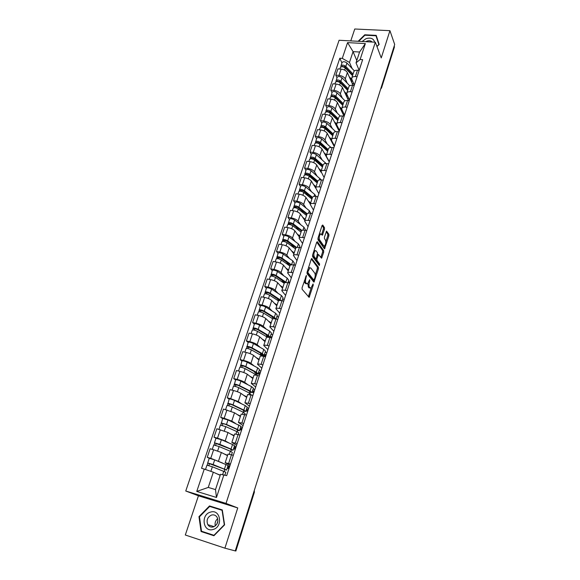 <?xml version="1.0" encoding="UTF-8"?>
<svg xmlns="http://www.w3.org/2000/svg" width="580" height="580" viewBox="0 0 580 580"><rect width="100%" height="100%" fill="white"/><g stroke="black" fill="none" stroke-linecap="round" stroke-linejoin="round"><path stroke-width="0.87" d="M306.414 275.391L302.093 287.687L302.115 289.268L309.147 297.395L313.265 285.077L313.062 283.961L310.902 288.188L309.466 287.325C308.814 286.23 308.799 284.577 309.408 282.351L309.676 279.705L307.487 283.954L306.008 283.069C305.341 281.952 305.319 280.27 305.943 278.023L306.414 275.391M324.495 229.238L324.495 227.664L322.741 225.018L322.052 225.562L317.992 238.199L318.007 239.786L324.553 248.871L328.882 235.843L328.882 234.291L326.54 231.108L324.459 237.068L324.466 238.626L325.496 240.149C326.156 242.396 325.808 244.354 324.452 246.014L323.698 245.797L319.573 239.852C318.884 237.575 319.232 235.589 320.617 233.899L322.393 235.233L324.495 229.238L323.394 229.071L323.386 227.498L322.067 225.511M375.34 42.217L381.241 57.935L389.934 30.675L394.69 44.479L235.255 550.92L224.91 548.173L237.742 507.928L226.026 503.411L375.34 42.217L339.082 40.267L185.752 491.006L198.44 495.798L185.31 535.007L224.91 548.173M311.975 258.557L311.257 259.159L307.088 272.15L307.103 273.731L313.983 282.163L318.442 268.75L318.435 267.213L311.649 258.499M312.576 255.055L316.695 242.244L317.398 241.671L323.691 250.64L323.698 252.184L321.595 258.202L318.485 254.518L316.926 258.789L316.934 260.348L319.609 263.98L319.326 265.524L312.591 256.643L312.576 255.055M389.934 30.675L354.764 29L350.777 40.897M394.212 45.994L394.4 47.067L381.567 87.856M253.83 491.92L254.374 492.195L235.879 551L254.192 492.087L254.257 490.564M235.277 550.848L235.668 550.957M230.079 465.247L225.17 462.717L230.499 463.964M227.498 455.641L221.357 452.487L213.621 449.747L210.75 458.316L222.655 463.058M227.998 465.66L229.68 466.479M210.75 458.316L207.241 457.315L209.271 458.294L214.687 459.867L228.063 465.472L226.562 470.046L213.121 464.551L207.705 462.956L207.328 465.196M229.484 467.067L228.324 466.733M233.341 455.278L228.005 454.096L225.17 462.717M213.621 449.747L210.119 448.76L207.241 457.315M236.618 445.244L231.848 442.431L237.176 443.533M215.992 438.262L214.02 437.189L217.507 438.139L225.2 440.909L229.02 443.011M234.443 445.998L236.082 446.897M235.821 447.68L234.762 447.383M239.975 434.978L234.632 433.971M233.979 435.942L227.991 432.491L216.847 428.758L214.02 437.189M243.056 425.546L238.416 422.458L243.76 423.407M222.611 418.521L220.69 417.361L224.163 418.267L231.775 421.087L235.379 423.298M240.794 426.619L242.389 427.598M242.07 428.569L241.07 428.301M246.507 414.983L241.157 414.135M240.367 416.527L234.523 412.786L223.481 409.06L220.69 417.361M249.407 406.13L244.89 402.781L250.234 403.586M229.136 399.084L227.258 397.829L230.717 398.692L238.249 401.556L241.693 403.89M247.044 407.515L248.602 408.574M248.225 409.734L247.268 409.487M252.945 395.292L247.588 394.588M246.66 397.401L240.961 393.385C239.279 392.341 236.778 391.377 233.464 390.5L230.006 389.651L227.258 397.829M255.657 386.998L251.27 383.402L256.614 384.061M235.56 379.922L233.733 378.588L237.176 379.407C240.482 380.27 242.969 381.241 244.637 382.314L247.936 384.772M253.213 388.694L254.736 389.825M254.294 391.166L253.366 390.942M259.289 375.891L257.462 375.463C255.381 374.992 254.207 374.934 253.938 375.289L253.924 375.333M252.865 378.551L247.305 374.26C245.652 373.158 243.179 372.186 239.881 371.338L236.444 370.526L233.733 378.588M261.819 368.148L257.549 364.305C257.832 363.921 259.006 363.957 261.08 364.414L262.907 364.827M241.896 361.05L240.113 359.622L243.542 360.412C246.833 361.238 249.291 362.224 250.923 363.356L254.105 365.937M259.289 370.142L260.775 371.345M260.282 372.86L259.376 372.65M265.538 356.78L263.719 356.374C261.645 355.931 260.464 355.91 260.181 356.308L260.166 356.359M258.977 359.97L253.554 355.424C251.938 354.257 249.487 353.271 246.21 352.451L242.781 351.683L240.113 359.622M267.887 349.573L263.74 345.484C264.031 345.056 265.212 345.056 267.286 345.484L269.098 345.876M248.138 342.446L246.391 340.938L249.813 341.685C253.09 342.483 255.526 343.483 257.121 344.672L260.195 347.376M265.285 351.85L266.727 353.126M266.176 354.808L265.292 354.612M271.694 337.944L269.881 337.56C267.815 337.147 266.633 337.161 266.336 337.611L266.314 337.661M265.002 341.656L259.717 336.857C258.129 335.631 255.707 334.631 252.445 333.848L249.023 333.116L246.391 340.938M273.876 331.26L269.845 326.946C270.149 326.467 271.331 326.431 273.39 326.83L275.203 327.207M254.294 324.111L252.59 322.524L255.998 323.234C259.253 324.002 261.667 325.01 263.226 326.264L266.205 329.085M271.186 333.819L272.6 335.16M271.998 337.009L271.121 336.828M277.755 319.392L275.95 319.022C273.89 318.63 272.709 318.688 272.397 319.181L272.375 319.239M270.94 323.604L265.785 318.55C264.233 317.282 261.834 316.26 258.586 315.505L255.186 314.817L252.59 322.524M279.777 313.207L275.855 308.669C276.174 308.147 277.363 308.074 279.415 308.451L281.213 308.806M260.355 306.037L258.695 304.377L262.087 305.044C265.328 305.783 267.714 306.805 269.25 308.118L272.129 311.054M277.015 316.042L278.393 317.449M283.736 301.1L281.938 300.759C279.886 300.389 278.697 300.476 278.371 301.013L278.349 301.078M276.798 305.798L271.766 300.512C270.251 299.186 267.873 298.156 264.639 297.431L261.254 296.779L258.695 304.377M285.592 295.416L281.786 290.652C282.112 290.094 283.301 289.986 285.353 290.341L287.144 290.674M266.329 288.224L264.712 286.491L268.09 287.122C271.317 287.832 273.68 288.869 275.181 290.225L277.98 293.284M282.757 298.504L284.099 299.976M289.623 283.076L287.832 282.75C285.795 282.409 284.606 282.532 284.265 283.113L284.243 283.178M282.576 288.253L277.668 282.728C276.181 281.351 273.825 280.314 270.606 279.611L267.235 278.994L264.712 286.491M291.327 277.871L287.622 272.897C287.97 272.288 289.159 272.15 291.204 272.484L292.987 272.796M272.223 270.657L270.65 268.852L274.014 269.446C277.226 270.128 279.56 271.179 281.032 272.586L283.75 275.761M288.419 281.22L289.732 282.75M295.43 265.314L293.647 265.002C291.617 264.683 290.421 264.835 290.072 265.459L290.051 265.531M288.267 270.94L283.482 265.198C282.025 263.769 279.698 262.718 276.493 262.044L273.129 261.464L270.65 268.852M296.982 260.565L293.386 255.388C293.741 254.743 294.937 254.576 296.967 254.881L298.743 255.178M278.037 253.337L276.493 251.466L279.85 252.024C283.047 252.677 285.36 253.736 286.803 255.2L289.442 258.484M294.009 264.168L294.85 265.212M301.158 247.798L299.382 247.508C297.359 247.21 296.162 247.392 295.8 248.059L295.771 248.138M293.886 253.873L289.217 247.914C287.789 246.435 285.483 245.369 282.293 244.724L278.944 244.18L276.493 251.466M302.557 243.506L299.062 238.133C299.432 237.445 300.629 237.242 302.651 237.524L304.42 237.807M283.765 236.256L282.264 234.32L285.606 234.842C288.782 235.473 291.08 236.546 292.487 238.054L295.053 241.447M306.798 230.528L305.036 230.26C303.014 229.985 301.817 230.195 301.44 230.898L292.161 223.945L288.369 223.561L289.507 219.16M299.425 237.039L294.872 230.869C293.473 229.339 291.189 228.266 288.013 227.65L284.678 227.135L282.264 234.32M308.06 226.679L304.66 221.111C305.044 220.386 306.24 220.154 308.255 220.414L310.024 220.675M289.42 219.414L287.955 217.406L291.276 217.899C294.444 218.508 296.714 219.588 298.098 221.139L300.592 224.641M312.366 213.505L310.605 213.251C308.596 212.998 307.393 213.237 307.008 213.984L306.98 214.071M304.884 220.436L300.447 214.056C299.077 212.483 296.815 211.403 293.654 210.808L290.333 210.323L287.955 217.406M313.483 210.083L310.184 204.327C310.575 203.565 311.779 203.305 313.787 203.544L315.542 203.79M294.995 202.804L293.56 200.731L296.873 201.195C300.027 201.775 302.274 202.862 303.63 204.464L306.059 208.068M317.855 196.714L316.1 196.475C314.099 196.243 312.895 196.518 312.497 197.294L312.468 197.388M310.278 204.051L305.95 197.475C304.609 195.859 302.361 194.764 299.222 194.191L295.909 193.749L293.56 200.731M318.833 193.706L315.629 187.775C316.035 186.977 317.238 186.688 319.239 186.905L320.986 187.13M300.491 186.419L299.091 184.288L302.397 184.715C305.529 185.274 307.762 186.376 309.089 188.014L311.445 191.719M323.263 180.155L321.523 179.93C319.522 179.72 318.318 180.025 317.912 180.837L317.883 180.931M315.592 187.891L311.373 181.119C310.061 179.459 307.835 178.357 304.71 177.813L301.411 177.393L299.091 184.288M324.118 177.56L321.001 171.448C321.421 170.614 322.625 170.295 324.611 170.491L326.351 170.701M305.914 170.252L304.551 168.062L307.842 168.461C310.96 168.998 313.171 170.107 314.469 171.789L316.767 175.588M328.606 163.821L326.866 163.618C324.88 163.429 323.676 163.756 323.256 164.604L323.219 164.706M321.015 172.238L316.724 164.988C315.433 163.284 313.236 162.175 310.119 161.653L306.842 161.269L304.551 168.062M329.324 161.624L326.467 156.542L326.301 155.338C326.728 154.469 327.932 154.128 329.918 154.309L331.651 154.505M311.264 154.309L309.938 152.061L313.214 152.424C316.317 152.939 318.507 154.055 319.776 155.781L322.016 159.674M333.87 147.712L332.137 147.523C330.158 147.349 328.954 147.712 328.519 148.589L328.49 148.69M329.23 161.922L322.001 149.075C320.74 147.334 318.558 146.211 315.462 145.71L312.192 145.355L309.938 152.061M334.464 145.899L331.68 140.694L331.528 139.454C331.963 138.547 333.174 138.178 335.146 138.337L336.879 138.518M316.542 138.576L315.252 136.271L318.507 136.604C321.603 137.097 323.77 138.221 325.017 139.99L327.192 143.971M339.061 131.82L337.342 131.645C335.363 131.493 334.16 131.877 333.717 132.791L333.688 132.9M334.254 146.53L327.214 133.371C325.974 131.588 323.814 130.457 320.733 129.978L317.477 129.652L315.252 136.271M339.532 130.384L336.828 125.048L336.69 123.772C337.132 122.837 338.343 122.445 340.308 122.583L342.026 122.75M321.755 123.047L320.493 120.691L323.742 121.002C326.815 121.466 328.962 122.605 330.187 124.403L332.304 128.477M344.187 116.145L342.468 115.985C340.504 115.848 339.3 116.254 338.851 117.203L338.814 117.312M339.22 131.341L332.354 117.878C331.144 116.058 328.998 114.912 325.931 114.456L322.683 114.159L320.493 120.691M344.542 115.072L341.895 109.62L341.779 108.308C342.229 107.336 343.44 106.916 345.404 107.046L347.115 107.191M326.895 107.728L325.663 105.313L328.896 105.596C331.963 106.046 334.087 107.184 335.283 109.025L337.35 113.187M349.247 100.674L347.536 100.528C345.579 100.412 344.368 100.847 343.911 101.826L343.875 101.935M344.012 116.123L337.422 102.58C336.24 100.724 334.116 99.579 331.057 99.144L327.83 98.868L325.663 105.313M349.479 99.956L346.905 94.388L346.796 93.039C347.26 92.046 348.471 91.604 350.429 91.705L352.132 91.843M331.963 92.604L330.767 90.147L333.986 90.4C337.038 90.821 339.148 91.974 340.322 93.851L342.33 98.093M354.235 85.412L352.531 85.282C350.581 85.18 349.37 85.637 348.906 86.645L348.863 86.761M348.522 100.615L342.432 87.493C341.265 85.601 339.162 84.448 336.125 84.028L332.906 83.781L330.767 90.147M354.358 85.042L351.85 79.358L351.755 77.981C352.227 76.951 353.438 76.48 355.38 76.575L357.084 76.698M336.973 77.684L335.805 75.168L339.01 75.4C342.048 75.806 344.136 76.959 345.288 78.873L347.246 83.201M359.158 70.347L357.461 70.231C355.518 70.151 354.308 70.622 353.829 71.666L353.793 71.782M353.017 85.318L347.369 72.594C346.231 70.666 344.15 69.506 341.12 69.114L337.915 68.889L335.805 75.168M220.197 475.31L213.324 472.2L208.263 487.417L215.492 489.6L220.523 474.31L226.686 475.643L362.645 59.667L360.129 59.508L356.026 62.858L359.593 52.019L353.06 51.634L349.479 62.43L352.096 68.491M223.902 474.832L216.478 497.473L196.758 491.434L204.269 469.082L213.324 472.2M349.479 62.43L342.28 58.384L339.815 58.232L201.557 468.292L204.269 469.082M342.28 58.384L347.579 42.615L365.349 43.587L360.129 59.508M226.026 503.411L185.752 491.006M237.742 507.928L198.44 495.798M209.511 505.934L198.969 516.642L201.071 531.534L213.918 535.739L224.598 524.842L222.292 509.921L209.511 505.934L211.526 507M376.978 46.574L379.161 44.428L376.21 35.365L364.769 34.793L358.143 41.289M356.787 60.538L353.06 51.634L347.579 42.615M359.165 70.311L356.026 62.858M341.917 62.952L339.815 58.232M224.271 471.417L224.837 469.698M230.825 451.45L231.326 449.942M237.285 431.781L237.713 430.476M243.643 412.402L244.013 411.292M249.915 393.305L250.219 392.385M256.092 374.484L256.338 373.745M216.478 497.473L215.492 489.6M196.758 491.434L208.263 487.417M359.593 52.019L365.349 43.587M203.355 531.831L213.984 535.673M222.314 510.045L211.773 506.753M199.476 516.809L209.685 506.427L222.067 510.298L224.3 524.748L213.955 535.304L201.514 531.229L199.476 516.809L198.969 516.642M203.406 532.215L201.071 531.534M358.679 41.318L364.914 35.213L364.769 34.793M304.362 280.633L304.884 282.866L306.008 283.069M306.595 283.787L304.884 282.866M307.958 283.548L308.35 287.122L309.466 287.325M310.032 288.028L308.35 287.122M308.379 296.75L311.177 287.977M315.23 275.224L317.347 268.562L317.332 267.025L311.322 258.985M313.229 281.496L313.693 280.067M308.002 271.607L308.016 272.709L313.794 280.082L314.788 278.074C315.382 275.884 315.368 274.238 314.744 273.122L310.829 268.018L309.887 267.8L308.002 271.607L307.298 271.483M312.895 279.923L306.98 272.622M309.655 267.764L308.473 267.829M316.731 242.136L322.596 250.466L323.691 250.64M320.856 257.491L322.603 252.01L322.596 250.466M317.637 254.381L318.485 254.518M315.774 258.752L315.825 260.159L318.507 263.791L319.609 263.98M318.565 264.705L318.507 263.791M316.078 250.857L315.288 250.654C313.86 252.38 313.505 254.388 314.215 256.657L315.723 258.702L316.426 258.107L317.564 252.923L316.078 250.857M314.889 250.589L314.019 250.575M312.685 254.714L313.099 256.476L314.215 256.657M314.606 258.513L315.723 258.702L314.606 258.513L313.099 256.476M321.654 234.494L323.394 229.071M320.196 233.834L319.406 233.791M318.065 237.974L318.464 239.678L319.573 239.852M323.785 245.905L322.596 245.623L318.464 239.678M325.873 241.715L327.787 235.676L327.787 234.124L326.17 231.688M323.829 248.146L324.517 245.971M227.208 468.082L228.143 468.531L228.672 466.9L227.744 466.45M228.143 468.531L227.157 468.241M224.402 469.191L208.01 463.159M224.3 469.51L226.555 470.068M208.829 465.58L209.525 463.5M218.979 474.759L220.219 475.238M224.902 475.122L225.845 472.25L212.381 466.777L206.958 465.167L205.501 469.51M220.262 475.114L216.913 473.824M233.581 448.63L234.487 449.123L235.016 447.521L234.102 447.028M234.487 449.123L233.508 448.855M230.934 449.304L230.789 449.747L231.442 449.725L229.854 448.804L214.455 442.823L215.999 438.219L221.393 439.749L232.522 444.512L234.537 445.715L233.058 450.218M230.789 449.747L233.051 450.247L231.021 449.072L219.856 444.36L214.455 442.823M215.6 445.353L216.275 443.352M225.924 454.836L227.548 455.503M231.565 454.785L232.348 452.393L230.318 451.233L219.124 446.549L213.73 445.005L212.265 449.362M227.606 455.322L223.916 453.799M214.1 444.998L214.752 443.062M239.859 429.468L240.743 430.005L241.265 428.424L240.374 427.88M240.743 430.005L239.765 429.744M237.372 429.715L237.184 430.273L237.858 430.2L236.306 429.185L225.308 424.241L221.393 423.27L222.626 418.477M237.184 430.273L239.446 430.715L237.481 429.425L226.483 424.473L221.111 422.994M239.46 430.679L240.91 426.249L227.998 419.927L222.633 418.463M222.278 425.423L222.916 423.509M232.609 435.152L234.037 435.776M238.206 434.5L238.757 432.832L236.778 431.549L225.765 426.626L220.393 425.14L218.986 429.338M234.11 435.544L230.651 434.021M220.777 425.104L221.393 423.27M213.099 529.482C223.365 526.959 220.538 508.718 210.525 512.104C200.412 514.54 202.971 532.745 213.099 529.482M213.331 526.923C217.442 524.922 218.718 521.739 217.159 517.375C215.825 515.265 213.962 514.482 211.569 515.04C207.43 517.063 206.175 520.274 207.799 524.661C209.133 526.705 210.975 527.459 213.331 526.923M216.797 524.24L217.899 520.884M215.303 525.9C214.658 523.015 215.448 520.608 217.688 518.679M374.629 42.173C373.614 38.498 370.736 37.323 366.009 38.672L362.137 41.506M372.135 42.043C370.874 40.68 369.112 40.383 366.85 41.144L365.755 41.702M364.914 35.213L376 35.772L378.994 44.595M376 35.772L378.856 44.544L376.927 46.436M246.043 410.575L246.913 411.155L247.421 409.596L246.558 409.009M246.913 411.155L245.935 410.901M243.709 410.415L243.491 411.082L244.173 410.952L242.665 409.85L231.84 404.673L227.933 403.767L229.158 399.011C230.13 398.844 231.906 399.315 234.508 400.403L245.296 405.637L247.196 407.066L245.768 411.43M243.491 411.082L245.753 411.466L243.839 410.06L233.015 404.884C230.405 403.803 228.629 403.332 227.664 403.455M228.846 405.79L229.463 403.955M239.127 415.737L240.432 416.346M244.753 414.533L245.072 413.554L243.15 412.162L232.304 407.008C229.694 405.927 227.911 405.449 226.954 405.572L226.954 405.594M240.519 416.063L237.22 414.512M227.345 405.507L227.933 403.767M252.148 391.95L252.996 392.573L253.496 391.036L252.648 390.412M252.996 392.573L252.024 392.334M249.958 391.399L249.704 392.174L250.393 391.986L248.936 390.797L238.271 385.403L234.378 384.547L235.596 379.835C236.582 379.603 238.351 380.052 240.917 381.169L251.539 386.621L253.387 388.165L251.981 392.457M249.704 392.174L251.966 392.5L250.103 390.985L239.446 385.584C236.872 384.475 235.096 384.018 234.124 384.214M248.537 390.594L249.879 391.63M235.32 386.447L235.908 384.692M245.521 396.597L246.732 397.199M251.191 394.857L249.429 393.051L238.75 387.672C236.176 386.563 234.4 386.106 233.428 386.295L233.421 386.316M246.841 396.865L243.658 395.284M233.82 386.2L234.378 384.547M258.158 373.592L258.985 374.252L259.485 372.737L258.658 372.077M258.985 374.252L257.868 373.991M256.113 372.65L255.823 373.527L256.534 373.295L255.113 372.019L244.608 366.408L240.729 365.618L241.932 360.934M255.823 373.527L257.187 374.107L258.093 373.81L256.28 372.186L245.782 366.56C243.245 365.429 241.476 364.987 240.49 365.248M258.107 373.752L259.492 369.532L257.694 367.88L247.232 362.217C244.702 361.072 242.933 360.637 241.94 360.912M254.62 371.758L254.475 372.193L255.896 373.324M241.7 367.394L242.266 365.712M251.792 377.725L252.938 378.327M257.324 375.427L245.101 368.619C242.556 367.488 240.787 367.046 239.801 367.299L239.794 367.321M253.061 377.942L249.98 376.326M240.2 367.176L240.729 365.618M255.976 372.548L254.475 372.193M264.067 355.467L264.893 356.185L265.386 354.692L264.582 353.996M264.893 356.185L262.182 355.583L260.442 354.083L260.717 353.242M262.182 354.177L261.863 355.156L262.58 354.873L261.196 353.517L250.857 347.695L246.986 346.956L248.182 342.309M261.863 355.156L263.204 355.743L264.125 355.38L262.37 353.655L252.032 347.826C249.516 346.659 247.762 346.238 246.761 346.557M264.146 355.322L265.51 351.168L263.762 349.414L253.46 343.534C250.951 342.367 249.197 341.946 248.189 342.287M247.986 348.616L248.523 347.014M257.969 359.121L259.057 359.723M262.493 356.135L251.357 349.849C248.842 348.689 247.08 348.268 246.079 348.58L246.072 348.609M259.195 359.303L256.193 357.635M246.493 348.428L246.986 346.956M262.095 354.452L260.442 354.083M270.918 337.785L271.208 336.9L270.418 336.168M268.17 335.965L267.815 337.045L268.54 336.712L267.199 335.276L257.012 329.244L253.148 328.563L254.344 323.959M267.815 337.045L268.424 337.313M269.693 337.524L270.077 337.219L268.373 335.385L258.187 329.353C255.707 328.164 253.953 327.758 252.938 328.142M270.099 337.147L271.44 333.065L269.743 331.209L259.594 325.126C257.121 323.93 255.374 323.531 254.352 323.93M266.72 334.993L266.321 336.219L267.257 337.089M254.185 330.114L254.692 328.577M264.045 340.786L265.089 341.395M267.539 337.255L257.52 331.354C255.033 330.165 253.286 329.759 252.271 330.136L252.256 330.165M265.241 340.924L262.32 339.22M252.684 329.955L253.148 328.563M267.967 336.574L266.321 336.219M274.442 318.746L273.115 317.289L263.081 311.068L259.231 310.438L260.413 305.863M273.818 318.761L274.064 318.007M275.971 319.029L274.282 317.376L264.255 311.148C261.805 309.93 260.058 309.546 259.028 309.988M276.029 319.043L277.284 315.208L275.638 313.258L265.64 306.987C263.197 305.762 261.457 305.377 260.42 305.834M273.028 317.238L272.6 317.151L272.18 318.42M272.6 317.151L272.121 316.673M260.289 311.873L260.775 310.409M270.026 322.705L271.034 323.321M272.883 318.855L263.595 313.12C261.138 311.91 259.398 311.518 258.368 311.953L257.266 315.237M271.201 322.806L268.344 321.059M258.796 311.743L259.231 310.438M276.783 319.196L276.181 318.587M273.107 318.804L272.651 318.717M280.075 300.534L269.062 293.146L265.227 292.574L266.394 288.028M281.387 300.657L270.236 293.204C267.808 291.965 266.075 291.595 265.031 292.088M282.018 300.774L283.055 297.613L281.452 295.561L271.599 289.101C269.185 287.854 267.452 287.484 266.409 287.999M279.618 300.048L278.306 299.795L278.037 300.614M278.306 299.795L276.776 298.149M266.307 293.893L266.771 292.501M275.921 304.884L276.899 305.5M278.458 300.882L269.584 295.147C267.162 293.908 265.423 293.538 264.386 294.031L264.371 294.06M277.08 304.942L274.282 303.151M264.813 293.792L265.227 292.574M285.36 282.59L274.964 275.478L271.135 274.956L272.296 270.447M286.484 282.576L276.131 275.514C273.738 274.253 272.013 273.89 270.954 274.449M287.912 282.764L288.738 280.256L287.187 278.11L277.479 271.469C275.087 270.2 273.368 269.845 272.31 270.411M284.577 282.801L283.823 283.055M283.939 282.685L281.554 279.944M272.238 276.174L272.687 274.84M281.735 287.303L282.677 287.934M284.2 283.308L275.493 277.428C273.093 276.167 271.368 275.812 270.309 276.356L270.302 276.392M282.873 287.339L280.133 285.505M270.751 276.102L271.135 274.956M290.616 265.017L280.771 258.064L276.957 257.585L278.11 253.112M293.726 265.017L294.343 263.132L292.835 260.906L283.272 254.083C280.909 252.793 279.197 252.452 278.125 253.069M291.53 264.85L281.945 258.071C279.575 256.788 277.856 256.447 276.79 257.049M289.348 265.611L286.433 262.051M278.088 258.695L278.516 257.433M287.462 269.976L288.376 270.613M289.891 266.002L281.314 259.963C278.944 258.673 277.226 258.332 276.16 258.934L276.145 258.977M288.586 269.968L285.896 268.098M276.602 258.651L276.957 257.585M295.959 247.827L286.505 240.881L282.707 240.454L283.845 236.017M299.461 247.522L299.875 246.254L298.41 243.933L288.985 236.937C286.65 235.625 284.947 235.306 283.859 235.973M296.656 247.479L287.673 240.874C285.338 239.562 283.627 239.243 282.547 239.895M293.915 247.762L291.363 244.448M283.859 241.469L284.258 240.272M293.103 252.88L293.995 253.525M295.51 248.929L287.056 242.737C284.707 241.432 282.996 241.106 281.923 241.758L281.909 241.795M294.219 252.851L291.58 250.93M282.366 241.454L282.707 240.454M305.109 230.267L305.334 229.6L303.913 227.193L294.618 220.037C292.313 218.696 290.609 218.392 289.521 219.11M301.875 230.448L293.328 223.916C291.015 222.582 289.311 222.27 288.224 222.981M298.562 230.202L296.322 227.121M289.543 224.482L289.927 223.344M298.671 236.017L299.541 236.676M301.049 232.094L292.719 225.75C290.399 224.424 288.695 224.112 287.607 224.815L287.593 224.859M299.78 235.958L297.185 234.001M288.057 224.489L288.369 223.561M306.849 214.462L297.736 207.241L293.958 206.9L295.082 202.529M310.684 213.259L309.336 210.685L300.179 203.362C297.895 202.007 296.206 201.71 295.097 202.485M307.161 213.737L298.903 207.19C296.612 205.835 294.923 205.545 293.821 206.299M303.267 212.932L301.296 210.061M295.155 207.727L295.517 206.647M304.159 219.385L305.007 220.052M306.508 215.492L298.301 209.003C296.01 207.655 294.314 207.35 293.212 208.104L293.197 208.155M305.254 219.305L302.709 217.304M293.668 207.756L293.958 206.9M312.221 198.135L303.238 190.762L299.469 190.472L300.585 186.129M313.787 203.544L316.1 196.475L314.686 194.394L305.66 186.919C303.405 185.542 301.716 185.259 300.607 186.079M312.482 197.338L304.399 190.697C302.137 189.319 300.454 189.036 299.338 189.849M308.009 195.924L306.276 193.256M300.687 191.197L301.027 190.182M309.575 202.986L310.401 203.66M311.902 199.107L303.804 192.48C301.542 191.11 299.853 190.827 298.743 191.625L298.729 191.675M310.662 202.869L308.154 200.832M299.2 191.255L299.469 190.472M317.521 182.033L308.661 174.515L304.906 174.261L306.015 169.947M321.211 179.901L311.068 170.701C308.836 169.302 307.154 169.034 306.03 169.897M317.789 181.199L309.821 174.421C307.589 173.028 305.906 172.76 304.783 173.616M312.772 179.176L311.235 176.704M306.146 174.899L306.465 173.935M314.911 186.796L315.723 187.485M317.216 182.946L309.234 176.182C306.994 174.797 305.319 174.522 304.195 175.37L304.181 175.421M315.998 186.658L313.534 184.585M304.66 174.979L304.906 174.261M322.748 166.148L314.012 158.478L310.264 158.268L311.373 153.99M326.134 163.56L316.397 154.693C314.193 153.279 312.519 153.026 311.387 153.932M323.031 165.278L315.172 158.369C312.961 156.955 311.286 156.701 310.162 157.6M317.536 162.683L316.18 160.385M311.525 158.819L311.83 157.912M320.182 170.832L320.979 171.52M322.465 167.004L314.592 160.109C312.381 158.702 310.706 158.441 309.575 159.333L309.56 159.384M321.262 170.665L318.833 168.555M310.046 158.92L310.264 158.268M327.903 150.474L319.29 142.658L315.556 142.492L316.658 138.236M330.926 147.479L321.661 138.91C319.478 137.475 317.818 137.235 316.673 138.185M328.2 149.575L320.45 142.528C318.26 141.1 316.6 140.86 315.462 141.803M322.291 146.428L321.102 144.297M316.839 142.956L317.122 142.1M325.38 155.07L326.236 155.846M327.642 151.271L319.885 144.246C317.688 142.818 316.027 142.578 314.889 143.514L314.868 143.565M326.453 154.889L324.068 152.743M315.361 143.079L315.556 142.492M332.993 135.002L324.503 127.049L320.784 126.918L321.871 122.699M335.661 131.66L326.852 123.33C324.691 121.88 323.038 121.648 321.885 122.641M333.297 134.067L325.663 126.904C323.495 125.461 321.842 125.229 320.689 126.215M327.04 130.413L325.989 128.441M322.081 127.303L322.349 126.505M331.1 140.07L331.977 141.716M330.506 139.519L331.63 140.585M332.354 141.955L332.202 142.694M331.861 142.064L332.072 141.426M332.848 143.898L333.246 143.623M332.746 135.749L325.097 128.6C322.93 127.15 321.269 126.918 320.124 127.897L320.109 127.955M331.571 139.316L329.223 137.134M320.602 127.448L320.784 126.918M338.017 119.734L329.643 111.65L325.931 111.556L327.011 107.365M338.336 118.769L330.803 111.483C328.657 110.019 327.011 109.801 325.851 110.831M340.351 116.109L331.977 107.953C329.839 106.488 328.193 106.271 327.033 107.307M335.987 124.584L336.893 126.759M331.767 114.622L330.846 112.803M327.25 111.86L327.497 111.106M335.566 124.178L336.385 124.961L337.219 127.412M336.886 126.774L337.161 125.947M337.85 128.651L338.423 128.187M337.792 120.43L330.245 113.158C328.099 111.694 326.446 111.476 325.293 112.498L325.271 112.549M336.632 123.946L334.319 121.735M325.779 112.027L325.931 111.556M336.284 124.859L335.907 124.823M342.976 104.661L334.718 96.447L331.02 96.396L332.094 92.234M343.302 103.668L335.871 96.266C333.754 94.787 332.108 94.584 330.948 95.649M345.035 100.811L337.031 92.785C334.921 91.299 333.275 91.096 332.115 92.169M336.465 99.049L335.661 97.382M332.354 96.613L332.587 95.918M340.562 109.033L341.366 109.823L342.164 112.331M341.845 111.679L342.127 110.831M342.78 113.6L343.498 112.919M342.765 105.306L335.32 97.918C333.203 96.44 331.557 96.229 330.397 97.295L330.375 97.353M341.692 108.844L339.344 106.531M330.883 96.802L331.02 96.396M341.613 110.084L341.047 110.033M347.869 89.784L339.72 81.447L336.037 81.432L337.103 77.292M348.203 88.762L340.88 81.251C338.778 79.75 337.147 79.561 335.972 80.663M349.718 85.753L342.026 77.814C339.931 76.314 338.299 76.118 337.125 77.234M341.142 83.701L340.431 82.171M337.386 81.57L337.603 80.924M345.492 94.076L346.282 94.881L347.05 97.447M346.738 96.773L347.029 95.903M347.652 98.745L348.493 97.817M347.674 90.378L340.337 82.875C338.234 81.381 336.603 81.186 335.428 82.287L335.407 82.346M346.775 94.04L344.302 91.524M346.782 95.482L346.115 95.432M353.764 83.701L352.974 83.643M352.705 75.096L344.665 66.635L342.338 66.722L342.562 66.12M353.046 74.044L345.818 66.424C343.744 64.916 342.113 64.728 340.938 65.873L340.895 66.954M354.387 70.927L346.949 63.031C344.882 61.516 343.251 61.335 342.07 62.488L342.048 62.553M345.789 68.563L345.165 67.164M350.356 79.322L351.132 80.134L351.879 82.751M351.574 82.063L351.864 81.171M352.466 84.078L353.394 82.867M352.524 75.639L345.281 68.034C343.208 66.519 341.576 66.337 340.395 67.476L340.38 67.541M351.951 79.59L349.196 76.719M351.806 81.055L351.103 81.004M341.859 66.715L340.989 66.656M336.125 84.028L333.986 90.4M331.057 99.144L328.896 105.596M325.931 114.456L323.742 121.002M320.733 129.978L318.507 136.604M315.462 145.71L313.214 152.424M310.119 161.653L307.842 168.461M304.71 177.813L302.397 184.715M299.222 194.191L296.873 201.195M293.654 210.808L291.276 217.899M288.013 227.65L285.606 234.842M282.293 244.724L279.85 252.024M276.493 262.044L274.014 269.446M270.606 279.611L268.09 287.122M264.639 297.431L262.087 305.044M258.586 315.505L255.998 323.234M252.445 333.848L249.813 341.685M246.21 352.451L243.542 360.412M239.881 371.338L237.176 379.407M233.464 390.5L230.717 398.692M226.947 409.951L224.163 418.267M220.335 429.7L217.507 438.139M341.12 69.114L339.01 75.4M347.369 72.594L345.288 78.873M342.432 87.493L340.322 93.851M352.531 85.282L350.429 91.705M337.422 102.58L335.283 109.025M347.536 100.528L345.404 107.046M332.354 117.878L330.187 124.403M342.468 115.985L340.308 122.583M327.214 133.371L325.017 139.99M337.342 131.645L335.146 138.337M322.001 149.075L319.776 155.781M332.137 147.523L329.918 154.309M316.724 164.988L314.469 171.789M326.866 163.618L324.611 170.491M311.373 181.119L309.089 188.014M321.523 179.93L319.239 186.905M305.95 197.475L303.63 204.464M300.447 214.056L298.098 221.139M310.605 213.251L308.255 220.414M294.872 230.869L292.487 238.054M305.036 230.26L302.651 237.524M289.217 247.914L286.803 255.2M299.382 247.508L296.967 254.881M283.482 265.198L281.032 272.586M293.647 265.002L291.204 272.484M277.668 282.728L275.181 290.225M287.832 282.75L285.353 290.341M271.766 300.512L269.25 308.118M281.938 300.759L279.415 308.451M265.785 318.55L263.226 326.264M275.95 319.022L273.39 326.83M259.717 336.857L257.121 344.672M269.881 337.56L267.286 345.484M253.554 355.424L250.923 363.356M263.719 356.374L261.08 364.414M247.305 374.26L244.637 382.314M257.462 375.463L254.787 383.626M240.961 393.385L238.249 401.556M251.111 394.842L248.399 403.122M234.523 412.786L231.775 421.087M244.666 414.512L241.911 422.922M227.991 432.491L225.2 440.909M238.126 434.478L235.328 443.026M221.357 452.487L218.522 461.035M231.485 454.756L228.643 463.435M357.461 70.231L355.38 76.575M381.336 86.898L394.393 46.516M380.872 88.385L381.531 87.392L381.553 87.906L380.654 89.073M305.239 277.9L305.943 278.023M305.45 283.562L306.566 283.765M309.205 280.72L309.887 280.843M308.705 282.221L309.408 282.351M308.901 287.796L310.01 287.999M312.598 284.961L313.265 285.077M308.48 296.474L309.589 296.677M305.725 276.377L306.428 276.5M317.332 267.025L318.435 267.213M317.347 268.562L318.442 268.75M313.309 281.278L314.411 281.474M306.994 272.527L308.016 272.709M312.692 279.886L313.794 280.082M307.813 269.881L308.517 270.005M322.603 252.01L323.698 252.184M320.899 257.361L322.001 257.542M317.398 255.069L318.072 255.178M316.144 258.658L316.926 258.789M315.825 260.159L316.934 260.348M321.683 234.421L322.785 234.595M322.596 245.623L323.698 245.797M327.787 234.124L328.882 234.291M327.787 235.676L328.882 235.843M323.857 248.051L324.952 248.225M323.386 227.498L324.495 227.664M224.475 469.017L225.99 464.391M213.121 464.551L214.687 459.867M222.626 474.636L223.749 471.214M210.859 471.351L212.381 466.777M231.021 449.072L232.522 444.512M219.856 444.36L221.393 439.749M229.332 454.22L230.318 451.233M217.638 451.008L219.124 446.549M237.481 429.425L238.953 424.93M226.483 424.473L227.998 419.927M235.98 433.985L236.778 431.549M224.322 430.947L225.765 426.626M243.839 410.06L245.296 405.637M233.015 404.884L234.508 400.403M242.527 414.055L243.15 412.162M230.912 411.184L232.304 407.008M250.103 390.985L251.539 386.621M239.446 385.584L240.917 381.169M248.98 394.422L249.429 393.051M237.401 391.717L238.75 387.672M256.28 372.186L257.694 367.88M245.782 366.56L247.232 362.217M255.331 375.086L255.613 374.216M243.796 372.541L245.101 368.619M262.37 353.655L263.762 349.414M252.032 347.826L253.46 343.534M261.587 356.033L261.711 355.656M250.089 353.64L251.357 349.849M268.373 335.385L269.743 331.209M258.187 329.353L259.594 325.126M256.302 335.015L257.52 331.354M274.282 317.376L275.638 313.258M264.255 311.148L265.64 306.987M262.414 316.665L263.595 313.12M280.118 299.621L281.452 295.561M270.236 293.204L271.599 289.101M268.446 298.57L269.584 295.147M285.868 282.119L287.187 278.11M276.131 275.514L277.479 271.469M274.391 280.742L275.493 277.428M291.544 264.85L292.835 260.906M281.945 258.071L283.272 254.083M280.249 263.161L281.314 259.963M297.279 247.385L298.41 243.933M287.673 240.874L288.985 236.937M286.027 245.826L287.056 242.737M302.934 230.166L303.913 227.193M293.328 223.916L294.618 220.037M291.726 228.737L292.719 225.75M308.509 213.186L309.336 210.685M298.903 207.19L300.179 203.362M297.337 211.881L298.301 209.003M314.012 196.446L314.686 194.394M304.399 190.697L305.66 186.919M302.883 195.257L303.804 192.48M319.435 179.93L319.964 178.328M309.821 174.421L311.068 170.701M308.342 178.865L309.234 176.182M324.786 163.647L325.17 162.472M315.172 158.369L316.397 154.693M313.736 162.69L314.592 160.109M330.063 147.581L330.31 146.827M320.45 142.528L321.661 138.91M319.051 146.733L319.885 144.246M325.663 126.904L326.852 123.33M324.3 130.993L325.097 128.6M330.803 111.483L331.977 107.953M329.476 115.463L330.245 113.158M335.871 96.266L337.031 92.785M334.58 100.137L335.32 97.918M340.88 81.251L342.026 77.814M339.626 85.014L340.337 82.875M345.818 66.424L346.949 63.031M344.6 70.078L345.281 68.034M353.829 71.666L351.755 77.981M234.639 433.949L231.848 442.431M241.171 414.098L238.416 422.458M247.602 394.545L244.89 402.781M253.938 375.289L251.27 383.402M260.181 356.308L257.549 364.305M266.336 337.611L263.74 345.484M272.397 319.181L269.845 326.946M278.371 301.013L275.855 308.669M284.265 283.113L281.786 290.652M290.072 265.459L287.622 272.897M295.8 248.059L293.386 255.388M301.44 230.898L299.062 238.133M307.008 213.984L304.66 221.111M312.497 197.294L310.184 204.327M317.912 180.837L315.629 187.775M323.256 164.604L321.001 171.448M328.519 148.589L326.301 155.338M333.717 132.791L331.528 139.454M338.851 117.203L336.69 123.772M343.911 101.826L341.779 108.308M348.906 86.645L346.796 93.039M254.374 492.188L254.294 490.448M312.888 279.93L313.802 280.089M308.77 267.612L309.887 267.8M314.171 250.473L315.288 250.654M319.507 233.725L320.617 233.899M207.705 462.956L209.271 458.28M214.1 526.633L207.799 524.661M225.606 409.603L226.954 405.572M232.123 390.173L233.428 386.295M238.547 371.026L239.801 367.299M244.883 352.154L246.079 348.58M251.118 333.565L252.271 330.136M263.327 297.177L264.386 294.031M269.301 279.371L270.309 276.356M275.188 261.819L276.16 258.934M280.995 244.513L281.923 241.758M286.723 227.447L287.607 224.815M292.371 210.62L293.212 208.104M297.939 194.024L298.743 191.625M303.434 177.654L304.195 175.37M308.85 161.501L309.575 159.333M314.193 145.573L314.889 143.514M319.471 129.855L320.124 127.897M324.677 114.34L325.293 112.498M329.81 99.035L330.397 97.295M334.877 83.933L335.428 82.287M340.938 65.873L342.07 62.488M339.88 69.027L340.395 67.476"/></g></svg>
